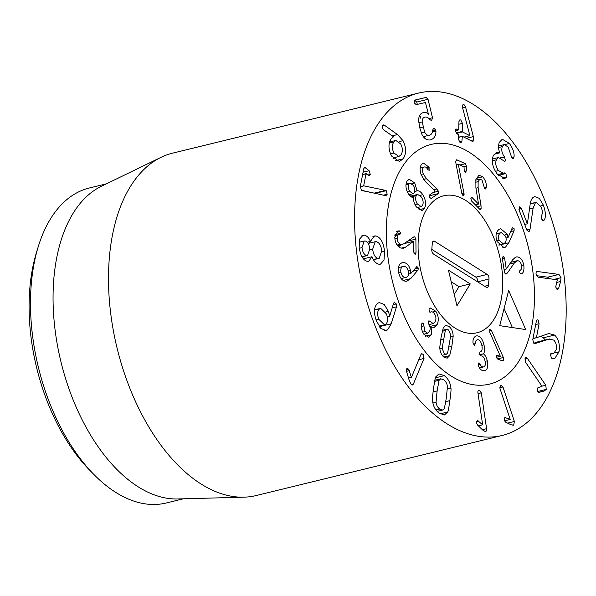 <?xml version="1.0" encoding="UTF-8"?>
<svg xmlns="http://www.w3.org/2000/svg" width="596" height="596" viewBox="0 0 596 596"><rect width="100%" height="100%" fill="white"/><g stroke="black" fill="none" stroke-linecap="round" stroke-linejoin="round"><path stroke-width="0.89" d="M535.633 343.43L533.621 343.072L532.779 339.556L536.333 321.304L537.257 319.814L538.166 320.141L539.082 323.725L536.437 337.738L548.864 333.536L554.6 335.056C558.594 338.893 560.061 344.481 559.011 351.819L554.585 358.785L551.389 358.129L550.488 354.486L552.097 353.234L553.751 353.413L556.224 349.569C556.843 345.449 555.986 342.275 553.654 340.055L548.976 339.117L535.394 343.482M533.718 343.162L549.475 338.968L537.704 341.866M551.419 353.212L550.905 353.525M559.011 351.819L554.772 352.854M554.6 335.056L543.328 337.805L540.706 336.278M545.236 340.003L543.328 337.805M536.437 337.738L532.966 338.58M536.363 337.671L532.98 338.498M545.78 385.232L546.241 389.412L544.222 390.976L539.276 392.317L537.637 391.654L537.309 388.115L541.943 386.193L525.486 362.144L525.061 358.241L525.873 357.466L527.393 358.367L545.78 385.232L541.935 386.171M527.393 358.367L524.8 359.008M500.625 385.18L502.972 386.983L514.37 421.469L513.692 425.082L511.204 424.829L505.788 422.259L504.29 420.538L504.924 417.528L510.191 419.413L499.984 388.547L500.908 385.068M510.131 419.45L504.41 420.843M505.93 417.543L504.514 417.885M512.843 425.291L513.283 425.239M514.37 421.469L507.606 423.123M502.972 386.983L499.798 387.758M486.589 428.688C486.783 430.573 486.321 431.511 485.204 431.504L482.671 430.021L477.545 425.045L476.323 422.788L477.552 420.485L482.648 424.792L477.918 392.697C477.754 390.961 478.186 390.089 479.214 390.082L481.3 392.846L486.589 428.688L482.365 429.723M482.648 424.792L478.357 425.835M482.581 424.784L478.342 425.82M478.581 421L476.36 421.543M485.598 431.467L485.204 431.504M481.3 392.846L478.052 393.636M378.751 319.255L384.539 324.827L385.552 324.373C387.892 322.473 388.19 319.002 386.454 313.965L380.673 308.341L379.667 308.788C377.328 310.71 377.022 314.204 378.751 319.255L376.076 319.91M379.667 308.788L374.534 310.047M394.217 302.261L396.288 303.93L396.474 306.851L391.2 323.77L387.638 329.819L386.066 330.534L380.866 328.485L376.419 320.857C373.454 312.617 373.886 306.746 377.722 303.245L379.22 302.567L384.219 304.452L388.398 311.365L389.687 316.148L393.621 303.193L394.515 302.127M389.687 316.148L387.266 316.737M389.583 316.074L387.251 316.647M388.398 311.365L385.597 312.051M374.966 309.734L374.623 309.22M387.638 329.819L384.465 330.594M391.2 323.77L379.928 326.526L380.121 325.908M379.726 327.152L379.928 326.526M396.474 306.851L392.19 307.894M361.981 247.638C362.681 252.264 364.245 254.894 366.652 255.513L367.568 255.475L369.833 248.852C369.11 244.196 367.546 241.566 365.132 240.978L364.223 241.007L361.981 247.638L359.299 248.286M366.652 255.513L361.936 256.667M362.487 256.712L363.59 258.798M378.058 258.388L379.205 258.344L381.768 250.767C381.008 245.455 379.19 242.43 376.307 241.685L375.197 241.723L372.649 249.307C373.416 254.671 375.219 257.695 378.058 258.388L373.334 259.536M372.649 249.307L369.9 249.977M370.436 241.44L374.243 235.986L375.845 235.912C380.471 237.223 383.384 242.326 384.584 251.221L384.018 260.057L380.486 264.14L378.81 264.199C375.823 263.387 373.565 260.906 372.046 256.764L368.693 261.249L367.337 261.316C363.188 260.4 360.461 255.691 359.157 247.184L359.775 238.869L363.053 235.241L364.596 235.196C367.158 235.956 369.088 238.035 370.362 241.425L367.233 242.222M375.845 235.912L372.895 236.634M370.362 241.425L367.21 242.2M364.596 235.196L361.712 235.897M371.971 256.749L363.426 258.835M384.584 251.221L381.842 251.892M369.952 243.004L369.095 241.767M385.545 190.37L386.223 190.683L387.191 194.236L385.739 195.689L361.347 190.266L360.342 186.332L363.754 168.75L364.655 167.275L369.133 170.732L370.243 174.434L369.364 175.775L366.019 173.823L363.687 185.818L385.545 190.37L374.273 193.119L361.727 190.549M386.223 190.683L374.944 193.439L374.273 193.119M363.784 185.9L360.275 186.757M363.687 185.818L360.289 186.645M366.316 173.689L362.606 174.658M369.133 170.732L363.083 172.207M387.191 194.236L383.295 195.19M386.156 195.667L385.739 195.689M558.929 274.428L561.015 277.699L560.627 281.491L558.586 288.516L557.424 289.835L555.695 286.996L557.312 279.8L538.002 277.177L536.057 274.115C535.893 272.387 536.326 271.508 537.354 271.493L558.929 274.428L547.657 277.177L536.445 275.657M558.586 288.516L556.388 289.053M549.296 278.712L547.657 277.177M530.038 229.162L528.987 231.956L526.894 230.153L519.161 210.224L519.31 206.805L521.47 208.563L527.378 223.798L530.067 204.994C530.507 201.143 531.587 198.565 533.316 197.254L534.709 196.613L539.246 198.304L543.463 205.3C545.861 212.586 546.04 217.585 544.006 220.296L543.597 220.736L541.414 218.903L541.429 215.722C542.658 213.755 542.591 210.902 541.235 207.155L536.288 202.282L535.439 202.67L533.115 208.146L530.038 229.162L526.812 229.952M535.439 202.67L530.224 203.951M544.006 220.296L542.539 220.654M543.463 205.3L540.721 205.97M527.378 223.798L524.681 224.454M506.652 177.079L504.805 178.472L497.168 173.95C492.661 167.692 491.342 161.643 493.212 155.802L496.639 152.293L499.753 152.799C498.375 149.305 498.204 145.856 499.239 142.444L502.279 139.218L509.401 143.457C512.91 148.411 514.46 152.881 514.05 156.875L513.201 158.611L511.763 157.769L508.157 146.981L504.179 144.612L502.309 146.623C501.199 150.036 501.914 153.448 504.462 156.852L505.497 160.726L504.834 161.434L498.502 157.515L496.349 159.832C495.097 163.237 495.82 166.813 498.517 170.568L503.18 173.235L503.881 172.944L505.862 173.563L506.652 177.079L502.085 178.197M505.862 173.563L498.405 175.388M503.881 172.944L504.253 172.803M498.517 170.568L495.395 171.328M496.349 159.832L492.348 160.808M504.462 156.852L500.461 157.828M502.309 146.623L498.584 147.532M514.05 156.875L511.562 157.486M509.401 143.457L504.872 144.567M499.724 152.889L493.995 154.29M473.88 139.769L473.015 141.364L472.002 141.192L462.317 136.32L461.937 141.021L460.984 142.816L460.119 142.667L458.451 139.263L458.577 134.785L456.7 133.497L455.068 130.457L455.91 128.945L458.719 129.697L458.95 121.606L459.888 119.803L460.768 119.96L462.436 123.357L462.444 131.917L469.894 135.665L462.481 107.332L462.295 106.095L463.189 104.494L464.031 104.635L465.58 107.094L473.358 136.603L473.88 139.769L470.713 140.544M465.58 107.094L462.608 107.824M469.894 135.665L463.919 137.125M462.436 123.357L458.875 124.229M455.068 130.748L458.719 129.697M456.827 129.094L455.277 129.466M461.937 141.021L459.099 141.714M462.317 136.32L458.503 137.408M435.795 130.047L435.914 131.142C436.078 135.709 434.298 138.6 430.565 139.829C427.049 140.581 424.158 138.749 421.908 134.338L419.77 127.835L418.668 120.757C418.593 116.131 420.173 113.404 423.406 112.584C425.641 112.249 427.31 112.793 428.427 114.209L425.425 102.482L416.209 104.665L414.093 102.721L415.092 100.039L426.088 97.431L428.025 99.294L432.48 117.732L431.586 120.638L429.366 119.26C428.025 117.457 426.557 116.741 424.955 117.107C423.1 117.494 422.177 119.096 422.199 121.912L424.62 132.118C425.917 134.577 427.526 135.605 429.448 135.203C431.444 134.651 432.495 132.99 432.607 130.226L433.665 128.147L435.795 130.047L432.554 130.837M435.914 131.142L432.353 132.014M429.448 135.203L423.309 136.7L429.448 135.203M424.62 132.118L421.29 132.93M422.199 121.912L418.817 122.739M420.649 118.157L420.18 116.227M417.319 104.404L416.746 102.05L414.645 100.225M424.188 137.751L424.508 136.41M393.993 153.03L398.851 156.502L400.922 154.953C402.918 151.824 402.844 148.151 400.698 143.934L395.878 140.462L393.807 142.012C391.803 145.141 391.863 148.814 393.993 153.03L390.507 153.88M393.807 142.012L389.322 143.107M397.51 134.569L403.015 140.671C406.472 147.808 406.494 153.872 403.067 158.856L399.469 161.553L391.527 156.018C388.242 149.104 388.145 143.331 391.229 138.697L393.546 136.767L383.6 129.801L382.721 128.81L382.736 125.436L383.407 124.944L384.435 125.212L397.51 134.569L392.25 135.851M403.015 140.671L399.037 141.647M390.678 141.729L390.015 140.85M384.435 125.212L382.587 125.667M393.36 158.76L393.703 157.761M413.363 384.085L412.514 384.979L410.875 384.018L409.191 380.285L406.628 371.658L406.479 369.021L407.142 368.35L408.603 369.177L411.426 377.41L420.955 354.464L421.737 353.651L423.279 354.531L424.009 358.449L413.363 384.085L411.374 384.569M411.426 377.41L408.543 378.117M411.367 377.328L408.513 378.02M409.333 370.652L406.532 371.338M408.603 369.177L406.33 369.736M424.009 358.449L418.772 359.731M436.041 402.24C436.406 405.176 437.628 407.44 439.714 409.035L442.731 410.033L444.37 408.551L446.344 397.934L447.425 386.588C447.052 383.645 445.838 381.388 443.774 379.808L440.735 378.795L439.088 380.278L437.114 390.931L436.041 402.24L432.905 403.008M439.088 380.278L434.64 381.365M433.575 388.257C434.663 380.725 435.415 376.91 435.847 376.806L438.969 373.863L444.348 375.651C448.192 378.654 450.382 382.848 450.919 388.227C451.239 388.897 450.896 393.032 449.883 400.609C448.803 408.096 448.043 411.903 447.618 412.022L444.497 414.965L439.14 413.199C435.274 410.175 433.076 405.98 432.547 400.601C432.227 399.916 432.569 395.796 433.575 388.257M355.387 198.11A176.222 100.068 -103.7 0 1 418.578 93.073A176.222 100.068 -103.7 0 1 557.595 240.516A176.222 100.068 -103.7 0 1 502.204 435.452A176.222 100.068 -103.7 0 1 396.817 369.945A176.222 100.068 -103.7 0 1 355.387 198.11M533.889 310.568A123.357 70.045 -103.7 0 1 489.659 384.092A123.357 70.045 -103.7 0 1 392.347 280.88A123.357 70.045 -103.7 0 1 431.124 144.433A123.357 70.045 -103.7 0 1 504.894 190.288A123.357 70.045 -103.7 0 1 533.889 310.568M38.293 246.535L36.55 252.22A155.072 88.059 76.3 0 0 29.8 288.65A155.072 88.059 76.3 0 0 89.825 470.341L93.989 474.572A162.127 92.06 -103.7 0 1 31.238 284.627A162.127 92.06 -103.7 0 1 38.293 246.535A162.127 92.06 -103.7 0 1 89.37 187.993L106.461 183.821M183.389 498.807L166.306 502.979A162.127 92.06 -103.7 0 1 93.989 474.572M243.995 497.168L177.69 498.964A162.127 92.06 -103.7 0 1 60.956 361.824A162.127 92.06 -103.7 0 1 101.327 186.31L160.987 157.337A176.222 100.068 76.3 0 0 109.314 258.217A176.222 100.068 76.3 0 0 243.995 497.168A176.222 100.068 76.3 0 0 256.131 495.552L502.204 435.452M418.578 93.073L172.505 153.179A176.222 100.068 76.3 0 0 160.987 157.337M476.465 335.898L476.562 335.876C479.907 335.637 482.387 338.625 484.012 344.823C484.809 349.547 484.623 352.541 483.453 353.786L483.475 353.882C485.062 354.955 486.336 357.265 487.305 360.818C488.474 366.503 487.513 369.833 484.436 370.801C481.814 370.928 479.84 369.326 478.506 366.011L478.178 364.983L478.759 362.957L480.078 364.208C480.92 366.138 482.052 367.047 483.483 366.95C485.241 366.436 485.762 364.461 485.062 361.042C484.116 357.399 482.723 355.693 480.883 355.916L479.244 354.21L480.026 352.042C482.008 351.461 482.604 349.181 481.806 345.211C480.912 341.433 479.452 339.616 477.433 339.75C475.988 340.145 475.265 341.456 475.25 343.683L474.565 345.322L472.971 342.678C472.792 338.968 473.991 336.695 476.562 335.876L476.383 335.921M475.25 343.683L473.284 344.168M483.483 366.95L479.504 367.918L483.483 366.95M480.078 364.208L478.119 364.685M487.305 360.818L485.129 361.355M483.475 353.882L479.445 354.873M483.453 353.786L479.407 354.776M484.012 344.823L481.836 345.352M442.113 348.347L444.34 353.614L446.285 354.307L447.626 353.003L450.814 335.228L448.594 329.953L446.65 329.26L445.309 330.564L442.113 348.347L439.878 348.891M445.309 330.564L442.254 331.309M453.161 336.353L451.835 346.343L449.697 355.618L447.142 358.211L443.737 356.982C441.196 354.754 439.878 351.498 439.773 347.222L441.092 337.254L443.238 327.956L445.786 325.356L449.198 326.586C451.738 328.813 453.057 332.069 453.161 336.353L450.732 336.949M449.697 355.618L443.819 357.056M405.563 247.117L403.321 248.234L400.542 247.951C397.033 246.312 395.111 242.781 394.79 237.357L397.912 230.898L399.439 230.928L400.646 233.237L399.648 234.511C398.046 234.451 397.219 235.681 397.167 238.206C397.331 241.238 398.441 243.243 400.482 244.204L402.486 244.405L404.058 243.637L413.967 236.783L414.742 236.858L415.889 239.108L416.015 252.838L414.838 254.105L413.631 251.855L413.535 241.35L405.563 247.117L401.205 248.182M400.482 244.204L397.078 245.038M397.167 238.206L394.88 238.765M399.909 234.481L394.88 235.599M398.97 230.831L396.914 231.337M413.475 241.328L404.081 243.622M401.391 244.673L398.582 246.729M415.382 254.172L414.838 254.105M415.889 239.108L407.56 241.142M436.89 189.014L438.44 191.264L438.179 193.633L431.102 198.498L429.507 197.291L429.723 194.847L435.132 191.115L425.79 181.974L421.365 175.261C419.428 169.808 419.755 165.926 422.333 163.624L423.495 163.095L429.06 167.223L429.135 170.381L427.675 169.428C426.438 167.171 425.134 166.44 423.778 167.23C422.318 168.497 422.154 170.717 423.272 173.905L426.416 178.696L436.89 189.014L433.806 189.766M423.272 173.905L421.074 174.442M420.18 167.975L424.434 166.94L420.165 168.117M429.06 167.223L426.55 167.841M438.179 193.633L429.247 195.808M481.039 205.776L481.099 208.712L480.495 209.516L479.653 209.151L471.488 200.956L470.847 198.319L471.496 197.425L472.3 197.783L478.543 204.048L475.899 187.896L475.891 179.433L478.983 175.231L482.738 176.803C485.531 180.186 486.686 183.724 486.209 187.42L485.472 188.969L484.615 188.597L482.008 180.059L479.914 179.165L478.119 181.638L478.111 187.651L481.039 205.776L477.217 206.708M478.119 181.638L475.466 182.287M486.209 187.42L484.183 187.911M482.738 176.803L476.204 178.398M478.543 204.048L475.347 204.83M500.424 232.976C498.412 234.429 497.943 236.865 499.023 240.277L503.277 243.846L504.186 243.459C506.19 242.021 506.66 239.607 505.579 236.202L501.318 232.604L496.222 234.005M499.023 240.277L496.811 240.821M505.535 247.102L504.104 247.69L497.042 241.507C495.164 235.949 495.887 231.866 499.21 229.251L500.573 228.678L507.315 234.288L508.053 237.543L512.031 228.372L512.567 227.694L514.132 228.752L514.11 230.756L508.79 242.743L505.535 247.102L502.726 247.787M508.79 242.743L498.904 245.157M514.11 230.756L510.623 231.606M508.053 237.543L506.056 238.028M507.978 237.506L506.049 237.983M499.739 325.677L508.671 290.438L525.709 329.551L499.739 325.677M504.082 308.534L512.374 327.562M507.36 273.05L505.87 274.138L504.492 272.268L502.286 258.09L503.158 256.295L504.588 258.135L506.28 268.982L512.612 259.774L515.95 256.98L517.03 256.869C520.457 257.144 522.729 260.027 523.847 265.518C524.301 270.562 523.37 273.378 521.053 273.974L519.176 272.163L519.883 270.435C521.344 269.854 521.902 268.237 521.567 265.6C520.956 262.523 519.652 260.899 517.648 260.728L514.504 262.769L507.36 273.05L505.006 273.624M523.847 265.518L521.619 266.062M506.339 268.982L504.067 269.541L506.28 268.982M464.142 194.289L463.01 195.719L461.915 193.849L456.044 164.042L455.687 161.367L456.953 159.877L465.334 163.699L466.407 166.06L466.363 170.881L465.252 172.505L464.165 169.875L464.031 166.887L458.317 164.28L464.142 194.289L462.213 194.758M464.023 193.38L461.922 193.894M458.309 164.407L456.216 164.921M458.317 164.28L456.193 164.801M465.685 172.564L465.252 172.505M456.365 159.803L456.953 159.877L455.947 160.123M463.45 195.764L463.01 195.719M408.886 184.201C407.94 186.399 408.26 188.828 409.854 191.48L413.073 193.67L414.302 192.62C415.248 190.4 414.92 187.964 413.319 185.311L410.115 183.158L408.886 184.201L405.928 184.924M409.854 191.48L407.463 192.061M417.386 204.011L421.126 206.611L422.527 205.404C423.637 202.953 423.242 200.144 421.35 196.971L417.654 194.423L416.239 195.637C415.121 198.095 415.501 200.889 417.386 204.011L414.987 204.599M416.239 195.637L411.292 196.844M422.817 194.691C425.827 199.816 426.378 204.391 424.464 208.421L422.013 210.567L416.105 206.626C414.145 203.333 413.259 200.249 413.445 197.373L413.393 197.298C411.978 197.663 410.361 196.561 408.528 193.991C405.749 189.483 405.22 185.214 406.949 181.184L409.147 179.254L414.742 182.957L417.096 190.876C418.794 190.392 420.702 191.666 422.817 194.691L420.046 195.361M409.117 194.631L410.607 196.144M417.155 190.862L414.727 191.458M417.051 190.802L414.742 191.361M414.742 182.957L411.851 183.657M424.464 208.421L418.928 209.77M403.514 266.405C401.205 266.904 400.356 268.915 400.952 272.439C401.816 275.918 403.44 277.58 405.816 277.423C408.111 276.939 408.96 274.935 408.349 271.426C407.493 267.932 405.876 266.263 403.514 266.405L398.463 267.626M400.952 272.439L398.761 272.975M401.168 278.57L406.114 277.363L401.16 278.555M410.681 278.645L406.643 281.267C402.687 281.357 400.043 278.518 398.709 272.752C397.607 266.963 398.977 263.559 402.822 262.545C406.636 262.523 409.176 265.138 410.443 270.39L410.711 273.639L416.909 266.561L418.37 268.148L418.027 269.958L410.681 278.645L403.172 280.478M416.246 266.956L416.716 266.606M410.711 273.639L408.528 274.167M410.637 273.579L408.536 274.093M410.443 270.39L408.238 270.927M402.337 262.642L401.883 262.776M407.031 281.185L406.643 281.267M418.027 269.958L412.678 271.262M401.965 278.377L401.473 278.958M435.81 311.283C438.596 315.865 439.014 320.35 437.062 324.731L434.134 327.42L431.936 327.018L431.318 334.788L428.703 337.247L423.816 334.2C421.677 330.594 420.94 327.293 421.618 324.306L421.893 323.486L423.406 323.606L425.075 331.555L427.816 333.261L429.418 331.734C430.573 329.178 430.357 326.653 428.777 324.164L428.368 321.296L428.934 320.752L433.255 323.553L435.11 321.788C436.369 319.247 436.16 316.595 434.484 313.824C433.128 311.954 431.869 311.388 430.699 312.133L429.299 311.73L429.038 309.13L430.565 308.028L435.81 311.283L432.659 312.051M429.858 312.244L431.266 311.902L430.014 312.297M430.118 321.639L428.129 322.131M425.075 331.555L422.668 332.143M423.808 325.878L421.409 326.459M421.893 323.486L422.415 322.995M431.318 334.788L425.529 336.196M431.899 327.085L430.074 327.532M431.936 327.018L430.066 327.48M437.062 324.731L429.85 326.489M489.666 329.275L491.447 330.482L503.374 357.496L503.382 360.55L501.713 360.617L497.824 359.127L496.624 357.876L496.647 355.343L500.357 356.289L489.688 332.106L489.979 329.089M500.312 356.326L496.408 357.28M496.647 355.343L497.31 355.231L496.587 355.41M502.331 360.803L502.912 360.803M503.374 357.496L497.466 358.941M491.447 330.482L489.338 330.996M485.464 165.36A123.357 70.045 76.3 0 0 431.124 144.433A123.357 70.045 76.3 0 0 392.347 280.88A123.357 70.045 76.3 0 0 489.659 384.092A123.357 70.045 76.3 0 0 534.426 292.778A123.357 70.045 76.3 0 0 485.464 165.36M474.714 207.743A70.492 40.029 -103.7 0 1 502.696 280.56A70.492 40.029 -103.7 0 1 477.113 332.739A70.492 40.029 -103.7 0 1 421.506 273.758A70.492 40.029 -103.7 0 1 443.662 195.786A70.492 40.029 -103.7 0 1 474.714 207.743M470.251 283.912L456.976 305.778L448.43 270.159L470.251 283.912L458.98 286.661L454.256 294.439M451.217 281.774L458.98 286.661M489.003 278.928L488.482 285.313A3.524 2.004 -103.7 0 1 487.215 287.414A3.524 2.004 -103.7 0 1 486.113 287.183L433.612 254.112A3.524 2.004 -103.7 0 1 431.78 249.597L432.301 243.205A3.524 2.004 -103.7 0 1 433.568 241.104A3.524 2.004 -103.7 0 1 434.663 241.335L487.163 274.413A3.524 2.004 -103.7 0 1 489.003 278.928L477.716 281.893M431.795 249.389L475.891 277.17A3.524 2.004 -103.7 0 1 477.731 281.685M502.391 290.721A70.492 40.029 76.3 0 0 485.822 221.988A70.492 40.029 76.3 0 0 443.662 195.786A70.492 40.029 76.3 0 0 421.506 273.758A70.492 40.029 76.3 0 0 477.113 332.739A70.492 40.029 76.3 0 0 502.391 290.721M539.082 323.725L535.7 324.544M544.222 390.976L538.553 392.354M546.241 389.412L537.562 391.535M396.288 303.93L393.166 304.698M370.243 174.434L367.836 175.023M365.586 167.618L363.962 168.012M560.627 281.491L556.619 282.467M561.015 277.699L554.168 279.368M533.115 208.146L529.501 209.025M521.47 208.563L518.848 209.203M506.228 177.75L503.151 178.502M504.67 157.12L500.856 158.052M513.812 157.955L512.299 158.327M473.358 136.603L466.303 138.324M464.031 104.635L462.556 104.993M462.444 131.917L456.491 133.37M462.205 131.455L456.007 132.968M462.094 136.372L458.51 137.251M423.048 127.06L419.77 127.857M432.48 117.732L428.822 118.626M428.025 99.294L416.746 102.05M426.088 97.431L414.816 100.18M403.067 158.856L395.476 160.711M437.114 390.931L433.091 391.915M439.714 409.035L435.937 409.959M447.618 412.022L440.094 413.862M449.883 400.609L445.823 401.6M450.919 388.227L447.417 389.084M444.348 375.651L435.46 377.819M443.417 339.221L440.63 339.899M451.835 346.343L449.026 347.028M414.742 236.858L412.961 237.29M400.646 233.237L395.029 234.608M399.439 230.928L396.526 231.635M416.015 252.838L413.997 253.33M438.44 191.264L432.994 192.59M426.416 178.696L423.54 179.396M429.381 167.908L427.064 168.474M481.099 208.712L479.579 209.084M478.111 187.651L475.943 188.18M486.105 188.098L484.511 188.485M472.3 197.783L470.907 198.118M514.132 228.752L511.599 229.371M507.315 234.288L504.983 234.854M514.504 262.769L509.789 263.916M517.03 256.869L514.974 257.368M504.588 258.135L502.376 258.671M466.363 170.881L464.373 171.365M466.407 166.06L463.681 166.731M465.334 163.699L459.926 165.018M418.37 268.148L414.466 269.101M429.969 321.415L428.166 321.855M423.406 323.606L421.692 324.023M488.482 285.313L484.637 286.251M487.163 274.413L475.891 277.17M434.663 241.335L432.696 241.82M553.751 353.413L550.555 354.188M379.041 326.168L384.539 324.827M374.556 309.831L380.673 308.341M359.075 242.267L364.223 241.007M362.025 256.831L367.568 255.475M373.461 259.744L379.205 258.344M368.149 243.444L375.197 241.723M366.138 173.63L362.644 174.486M536.288 202.282L530.254 203.757M503.18 173.235L497.69 174.576M498.502 157.515L492.445 158.99M504.179 144.612L498.547 145.99M458.615 129.943L455.068 130.815M462.176 136.29L458.51 137.184M392.771 157.992L398.851 156.502M389.605 141.99L395.878 140.462M437.136 411.396L442.731 410.033M434.857 380.233L440.735 378.795M446.285 354.307L442.18 355.313M446.65 329.26L442.493 330.273M397.51 245.619L402.486 244.405M475.72 180.193L479.914 179.165M501.318 232.604L496.252 233.841M503.277 243.846L498.755 244.949M510.914 262.262L516.881 260.81M410.115 183.158L405.995 184.164M413.073 193.67L408.998 194.661M421.126 206.611L416.835 207.654M417.654 194.423L410.376 196.196M429.038 324.582L433.255 323.553M423.838 334.229L427.816 333.261"/></g></svg>
